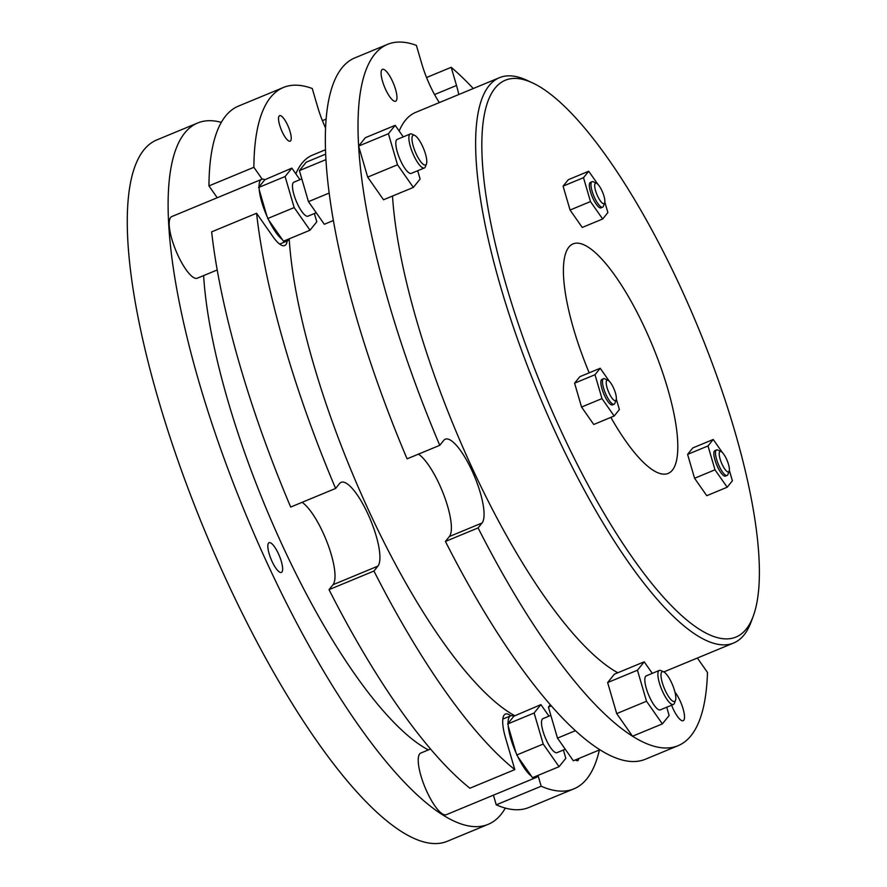 <?xml version="1.0" encoding="UTF-8"?>
<svg xmlns="http://www.w3.org/2000/svg" width="887" height="887" viewBox="0 0 887 887"><rect width="100%" height="100%" fill="white"/><g stroke="black" fill="none" stroke-linecap="round" stroke-linejoin="round"><path stroke-width="1.33" d="M325.573 128.038A46.013 12.762 -112.5 0 1 317.568 106.673L312.257 88.512A379.569 105.265 -112.5 0 0 283.419 87.48A379.569 105.265 -112.5 0 0 253.882 167.299L262.197 179.185M287.233 240.954A34.848 9.668 -112.5 0 1 284.705 245.566A34.848 9.668 -112.5 0 1 272.719 236.341L256.565 213.257L211.638 231.862A379.569 105.265 -112.5 0 0 290.681 507.054L335.608 488.449A379.569 105.265 -112.5 0 1 256.565 213.257M335.608 488.449L339.566 483.537A46.013 12.762 -112.5 0 1 341.14 482.328A46.013 12.762 -112.5 0 1 369.18 516.777A46.013 12.762 -112.5 0 1 377.906 566.128L373.948 571.04L329.022 589.644A379.569 105.265 -112.5 0 0 469.888 788.221L514.815 769.617A379.569 105.265 -112.5 0 1 373.948 571.04M514.815 769.617L505.557 737.962A34.848 9.668 -112.5 0 1 504.215 714.989A34.848 9.668 -112.5 0 1 505.402 714.068A34.848 9.668 -112.5 0 1 510.768 715.787M533.453 777.3A33.351 9.247 67.5 0 0 536.192 777.467A33.351 9.247 67.5 0 0 537.322 776.591A33.351 9.247 67.5 0 0 538.01 775.404L541.17 786.226L496.243 804.831A379.569 105.265 -112.5 0 0 528.985 807.447L573.911 788.842A379.569 105.265 -112.5 0 1 541.17 786.226M599.368 749.992A379.569 105.265 -112.5 0 1 586.817 778.875A379.569 105.265 -112.5 0 1 573.911 788.842M578.756 758.529A13.804 3.825 -112.5 0 1 578.191 760.292A13.804 3.825 -112.5 0 1 577.725 760.647A13.804 3.825 -112.5 0 1 575.486 759.882M279.139 116.031A13.804 3.825 -112.5 0 1 279.605 115.676A13.804 3.825 -112.5 0 1 288.02 126.009A13.804 3.825 -112.5 0 1 290.637 140.811A13.804 3.825 -112.5 0 1 290.171 141.177A13.804 3.825 -112.5 0 1 281.756 130.844A13.804 3.825 -112.5 0 1 279.139 116.031M295.848 173.808A305.948 84.842 -112.5 0 1 302.001 163.186A305.948 84.842 -112.5 0 1 312.401 155.158L325.507 149.726M514.471 715.554A305.948 84.842 -112.5 0 1 372.595 518.828A305.948 84.842 -112.5 0 1 289.184 238.847M493.427 795.173L496.243 804.831M302.101 502.33A46.013 12.762 -112.5 0 1 327.669 543.775A46.013 12.762 -112.5 0 1 332.991 584.733L329.022 589.644M283.419 87.48L238.492 106.085A379.569 105.265 -112.5 0 0 208.955 185.904L217.237 197.746M322.413 120.654L326.128 119.113M208.955 185.904L253.882 167.299M428.354 749.925A303.653 84.21 -112.5 0 1 286.878 555.007A303.653 84.21 -112.5 0 1 203.622 275.591M299.939 179.673L291.867 168.131L264.836 179.728A33.351 9.247 67.5 0 0 261.643 179.351L171.79 216.561A33.351 9.247 67.5 0 0 170.659 217.437A33.351 9.247 67.5 0 0 176.99 253.216A33.351 9.247 67.5 0 0 197.313 278.196L217.215 269.958M268.528 543.099A16.099 4.468 -112.5 0 1 269.071 542.678A16.099 4.468 -112.5 0 1 278.884 554.741A16.099 4.468 -112.5 0 1 281.944 572.015A16.099 4.468 -112.5 0 1 281.401 572.437A16.099 4.468 -112.5 0 1 271.577 560.373A16.099 4.468 -112.5 0 1 268.528 543.099M505.324 808.079A379.569 105.265 -112.5 0 1 501.055 814.399A379.569 105.265 -112.5 0 1 488.149 824.356A379.569 105.265 -112.5 0 1 256.82 540.139A379.569 105.265 -112.5 0 1 184.751 132.972A379.569 105.265 -112.5 0 1 197.657 123.005A379.569 105.265 -112.5 0 1 221.318 122.362M430.55 749.016L420.815 753.041A33.351 9.247 67.5 0 0 419.684 753.917A33.351 9.247 67.5 0 0 426.015 789.696A33.351 9.247 67.5 0 0 446.349 814.676L536.192 777.467M284.428 240.809A33.351 9.247 67.5 0 0 287.166 240.987A33.351 9.247 67.5 0 0 288.297 240.111A33.351 9.247 67.5 0 0 288.985 238.925M261.643 179.351A33.351 9.247 67.5 0 0 260.501 180.227A33.351 9.247 67.5 0 0 259.048 186.913L259.215 189.763A33.351 9.247 67.5 0 0 266.976 216.317L268.772 220.198A33.351 9.247 67.5 0 0 282.332 239.579L283.474 241.209L310.018 230.21L316.792 221.817L314.375 213.534M548.975 716.153L540.904 704.611L513.861 716.208A33.351 9.247 67.5 0 0 510.668 715.831A33.351 9.247 67.5 0 0 509.526 716.707A33.351 9.247 67.5 0 0 508.074 723.393L508.24 726.242A33.351 9.247 67.5 0 0 516.001 752.808L517.797 756.678A33.351 9.247 67.5 0 0 531.357 776.058L532.499 777.688L559.043 766.69L565.817 758.296L563.4 750.014M488.149 824.356L447.303 841.275A379.569 105.265 -112.5 0 1 215.984 557.058A379.569 105.265 -112.5 0 1 143.905 149.881A379.569 105.265 -112.5 0 1 156.822 139.924L197.657 123.005M358.625 146.122A379.569 105.265 67.5 0 0 439.752 445.318L407.078 458.845A379.569 105.265 -112.5 0 1 325.95 159.66A379.569 105.265 -112.5 0 1 325.95 159.593A379.569 105.265 -112.5 0 1 354.889 57.877L387.564 44.35A379.569 105.265 67.5 0 0 358.625 146.067L367.684 177.123L383.528 199.763L413.342 187.423L420.116 179.019L417.688 170.736M632.575 736.243A379.569 105.265 67.5 0 0 678.045 745.701L645.381 759.239A379.569 105.265 -112.5 0 1 599.9 749.77A379.569 105.265 -112.5 0 1 599.867 749.748A379.569 105.265 -112.5 0 1 445.418 541.447L449.376 536.535A46.013 12.762 -112.5 0 0 444.054 495.578A46.013 12.762 -112.5 0 0 418.487 454.122M671.603 705.198A17.252 4.79 67.5 0 0 683.178 720.71A17.252 4.79 67.5 0 0 683.766 720.255A17.252 4.79 67.5 0 0 682.813 707.915A17.252 4.79 67.5 0 0 674.94 692.082M381.842 69.807A17.252 4.79 67.5 0 0 385.113 88.312A17.252 4.79 67.5 0 0 395.635 101.229A17.252 4.79 67.5 0 0 396.223 100.774A17.252 4.79 67.5 0 0 392.941 82.269A17.252 4.79 67.5 0 0 382.43 69.352A17.252 4.79 67.5 0 0 381.842 69.807M678.045 745.701A379.569 105.265 67.5 0 0 690.962 735.744A379.569 105.265 67.5 0 0 707.471 672.457L698.202 659.207A46.013 12.762 67.5 0 1 697.382 658.021M445.418 541.447L478.093 527.909A379.569 105.265 67.5 0 0 632.531 736.21L662.367 723.903L669.142 715.51L666.725 707.216M753.307 615.999A301.358 83.566 67.5 0 0 697.814 326.682A301.358 83.566 67.5 0 0 532.488 82.868A301.358 83.566 67.5 0 0 495.046 88.157A301.358 83.566 67.5 0 0 561.515 431.914A301.358 83.566 67.5 0 0 746.178 629.16A301.358 83.566 67.5 0 0 753.307 615.999L751.245 621.621A305.948 84.842 -112.5 0 1 744.005 634.992A305.948 84.842 -112.5 0 1 733.604 643.02A305.948 84.842 -112.5 0 1 547.135 413.919A305.948 84.842 -112.5 0 1 489.047 85.717A305.948 84.842 -112.5 0 1 499.448 77.69L415.726 112.361A305.948 84.842 67.5 0 0 405.326 120.388A305.948 84.842 67.5 0 0 399.161 131.01M392.509 196.049A305.948 84.842 67.5 0 0 475.92 476.042A305.948 84.842 67.5 0 0 617.795 672.767M439.342 102.582A46.013 12.762 67.5 0 1 421.702 63.542L416.391 45.381A379.569 105.265 67.5 0 0 387.564 44.35M403.263 136.875L395.192 125.333L365.377 137.685L358.625 146.067L388.428 133.726L397.498 164.771L413.342 187.423M478.093 527.909L482.051 522.997A46.013 12.762 67.5 0 0 473.314 473.647A46.013 12.762 67.5 0 0 445.274 439.198A46.013 12.762 67.5 0 0 443.711 440.407L439.752 445.318M652.3 673.355L644.217 661.813L614.414 674.164L607.639 682.558L616.709 713.603L632.531 736.21M473.281 88.523A379.569 105.265 67.5 0 0 451.195 67.312L456.506 85.474L434.552 94.565M458.779 94.532A46.013 12.762 67.5 0 0 456.506 85.474M499.448 77.69A305.948 84.842 -112.5 0 1 527.055 80.34L532.488 82.868M597.871 184.319L588.713 171.235L568.29 179.695L563.079 186.148L570.064 210.031L582.249 227.449L602.672 218.989L607.883 212.536L604.812 202.048M589.19 372.828A124.224 34.449 -112.5 0 1 568.855 247.151A124.224 34.449 -112.5 0 1 573.08 243.892A124.224 34.449 -112.5 0 1 648.785 336.916A124.224 34.449 -112.5 0 1 672.368 470.165A124.224 34.449 -112.5 0 1 668.144 473.425A124.224 34.449 -112.5 0 1 610.866 417.389M609.369 381.355L600.211 368.26L579.799 376.72L574.588 383.173L581.562 407.055L593.758 424.474L614.17 416.014L619.381 409.561L616.321 399.083M722.384 452.57L713.226 439.475L692.802 447.935L687.591 454.388L694.576 478.27L706.762 495.689L727.185 487.229L732.396 480.776L729.325 470.287M264.836 179.728L259.048 186.913M513.861 716.208L508.074 723.393M426.547 77.513L451.195 67.312M517.797 756.678L531.357 776.058M508.24 726.242L516.001 752.808M268.772 220.198L282.332 239.579M259.215 189.763L266.976 216.317M540.904 704.611L534.129 713.004L543.199 744.049L559.043 766.69M543.199 744.049L516.655 755.048M565.274 749.238L557.014 752.653A18.405 5.1 -112.5 0 1 546.37 740.124A18.405 5.1 -112.5 0 1 542.933 718.647L550.838 715.377M599.867 749.748L573.346 760.78L557.491 738.128L548.421 707.083L550.317 704.733M534.129 713.004L507.586 724.003M291.867 168.131L285.104 176.524L258.549 187.523M285.104 176.524L294.174 207.569L310.018 230.21M316.238 212.758L307.989 216.173A18.405 5.1 -112.5 0 1 297.333 203.644A18.405 5.1 -112.5 0 1 293.907 182.168L301.813 178.897M333.39 220.53L324.32 224.289L308.465 201.648L299.396 170.603L306.17 162.21L325.673 154.127M294.174 207.569L267.63 218.557M557.491 738.128L575.419 730.7M548.421 707.083L551.326 705.886M299.396 170.603L325.939 159.605M308.465 201.648L329.177 193.067M644.217 661.813L637.454 670.217L646.523 701.251L662.367 723.903M646.523 701.251L616.709 713.603M675.495 700.353L674.464 703.158A18.405 5.1 -112.5 0 1 673.41 704.444L660.338 709.866A18.405 5.1 -112.5 0 1 649.683 697.337A18.405 5.1 -112.5 0 1 646.257 675.861L659.318 670.439A18.405 5.1 -112.5 0 1 660.981 670.605L663.698 671.858A16.099 4.468 67.5 0 0 665.25 690.518A16.099 4.468 67.5 0 0 675.495 700.353A16.099 4.468 67.5 0 0 671.57 682.691A16.099 4.468 67.5 0 0 663.698 671.858M673.41 704.444A18.405 5.1 -112.5 0 1 662.755 691.915A18.405 5.1 -112.5 0 1 659.318 670.439M637.454 670.217L607.639 682.558M395.192 125.333L388.428 133.726M426.47 163.873L425.438 166.678A18.405 5.1 -112.5 0 1 424.385 167.965L411.313 173.375A18.405 5.1 -112.5 0 1 400.658 160.846A18.405 5.1 -112.5 0 1 397.232 139.37L410.293 133.959A18.405 5.1 -112.5 0 1 411.956 134.125L414.672 135.378A16.099 4.468 67.5 0 0 416.225 154.028A16.099 4.468 67.5 0 0 426.47 163.873A16.099 4.468 67.5 0 0 422.534 146.2A16.099 4.468 67.5 0 0 414.672 135.378M424.385 167.965A18.405 5.1 -112.5 0 1 413.73 155.436A18.405 5.1 -112.5 0 1 410.293 133.959M397.498 164.771L367.684 177.123M600.211 368.26L595 374.724L601.985 398.596L614.17 416.014M603.548 378.716L601.918 379.392A13.804 3.825 67.5 0 0 601.441 379.747A13.804 3.825 67.5 0 0 604.069 394.56A13.804 3.825 67.5 0 0 612.473 404.893L614.114 404.217A13.804 3.825 -112.5 0 1 605.699 393.883A13.804 3.825 -112.5 0 1 603.082 379.071A13.804 3.825 -112.5 0 1 603.548 378.716A13.804 3.825 -112.5 0 1 604.79 378.838L608.05 380.346A11.043 3.06 67.5 0 0 606.675 380.534A11.043 3.06 67.5 0 0 609.114 393.129A11.043 3.06 67.5 0 0 615.877 400.359A11.043 3.06 67.5 0 0 616.143 399.882A11.043 3.06 67.5 0 0 614.103 389.282A11.043 3.06 67.5 0 0 608.05 380.346M616.143 399.882L614.902 403.252A13.804 3.825 -112.5 0 1 614.58 403.851A13.804 3.825 -112.5 0 1 614.114 404.217M601.985 398.596L581.562 407.055M595 374.724L574.588 383.173M588.713 171.235L583.502 177.688L590.476 201.571L602.672 218.989M590.476 201.571L570.064 210.031M604.635 202.857L603.404 206.227A13.804 3.825 -112.5 0 1 603.071 206.826A13.804 3.825 -112.5 0 1 602.606 207.192L600.976 207.868A13.804 3.825 -112.5 0 1 592.56 197.535A13.804 3.825 -112.5 0 1 589.944 182.722A13.804 3.825 -112.5 0 1 590.409 182.367L592.039 181.68A13.804 3.825 -112.5 0 1 593.292 181.802L596.541 183.321A11.043 3.06 67.5 0 0 595.177 183.509A11.043 3.06 67.5 0 0 597.605 196.105A11.043 3.06 67.5 0 0 604.38 203.334A11.043 3.06 67.5 0 0 604.635 202.857A11.043 3.06 67.5 0 0 602.606 192.246A11.043 3.06 67.5 0 0 596.541 183.321M602.606 207.192A13.804 3.825 -112.5 0 1 594.19 196.859A13.804 3.825 -112.5 0 1 591.574 182.046A13.804 3.825 -112.5 0 1 592.039 181.68M583.502 177.688L563.079 186.148M713.226 439.475L708.014 445.939L687.591 454.388M708.014 445.939L714.989 469.811L727.185 487.229M729.147 471.097L727.917 474.467A13.804 3.825 -112.5 0 1 727.584 475.066A13.804 3.825 -112.5 0 1 727.118 475.432L725.488 476.108A13.804 3.825 -112.5 0 1 717.073 465.775A13.804 3.825 -112.5 0 1 714.456 450.962A13.804 3.825 -112.5 0 1 714.922 450.607L716.552 449.931A13.804 3.825 -112.5 0 1 717.805 450.042L721.053 451.561A11.043 3.06 67.5 0 0 719.69 451.749A11.043 3.06 67.5 0 0 722.118 464.344A11.043 3.06 67.5 0 0 728.892 471.574A11.043 3.06 67.5 0 0 729.147 471.097A11.043 3.06 67.5 0 0 727.118 460.486A11.043 3.06 67.5 0 0 721.053 451.561M727.118 475.432A13.804 3.825 -112.5 0 1 718.703 465.098A13.804 3.825 -112.5 0 1 716.086 450.286A13.804 3.825 -112.5 0 1 716.552 449.931M714.989 469.811L694.576 478.27M377.906 566.128L332.991 584.733M482.051 522.997L449.376 536.535M510.668 715.831L502.818 719.08M663.82 671.925L733.604 643.02M287.166 240.987L279.66 244.091"/></g></svg>
